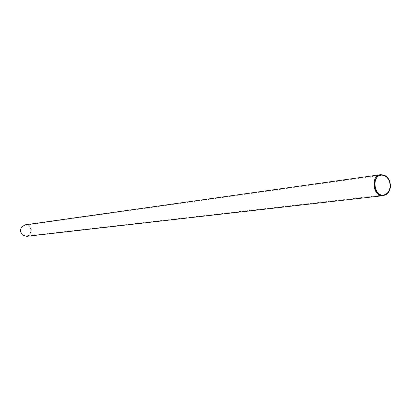 <?xml version="1.0" encoding="UTF-8"?>
<svg xmlns="http://www.w3.org/2000/svg" width="411" height="411" viewBox="0 0 411 411"><rect width="100%" height="100%" fill="white"/><g stroke="black" fill="none" stroke-linecap="round" stroke-linejoin="round"><path stroke-width="0.31" stroke-dasharray="2.06 1.54" d="M383.232 174.911C386.201 175.944 388.287 178.302 389.484 181.981C390.789 187.657 389.551 191.922 385.765 194.773M25.246 224.817C28.056 224.637 30.029 225.932 31.164 228.696C31.976 232.78 30.491 235.328 26.715 236.34M21.778 226.898C25.42 223.846 28.457 224.468 30.876 228.757C31.138 235.025 28.457 237.173 22.836 235.2M30.712 228.819C31.477 232.683 30.075 235.087 26.504 236.048C20.057 237.065 18.618 225.788 25.117 225.156C27.773 224.987 29.638 226.209 30.712 228.819M381.136 175.178L25.117 225.156M383.668 195.04L26.504 236.048"/><path stroke-width="0.62" d="M389.905 181.975C391.2 187.699 389.905 191.922 386.021 194.639L384.018 195.343L381.906 195.328L379.826 194.588L377.935 193.18L376.363 191.197L375.222 188.783L374.596 186.106L374.529 183.357L375.027 180.732L376.055 178.42L377.529 176.581L379.353 175.343L381.398 174.798L383.514 174.978C386.551 175.903 388.678 178.235 389.905 181.975M389.659 182.078C390.969 189.111 388.97 193.437 383.668 195.04C374.036 196.664 371.4 176.026 381.136 175.178C385.107 174.994 387.948 177.295 389.659 182.078M385.765 194.773L383.144 195.682C372.962 197.393 370.183 175.589 380.468 174.685L383.232 174.911M383.144 195.682L26.715 236.34L22.888 235.241C20.293 232.729 19.939 229.929 21.814 226.846L25.246 224.817L380.468 174.685M22.836 235.2L22.78 235.159C20.247 232.703 19.898 229.965 21.737 226.949L21.778 226.898M383.514 174.978L382.949 174.834M386.021 194.639L385.513 194.917"/></g></svg>
